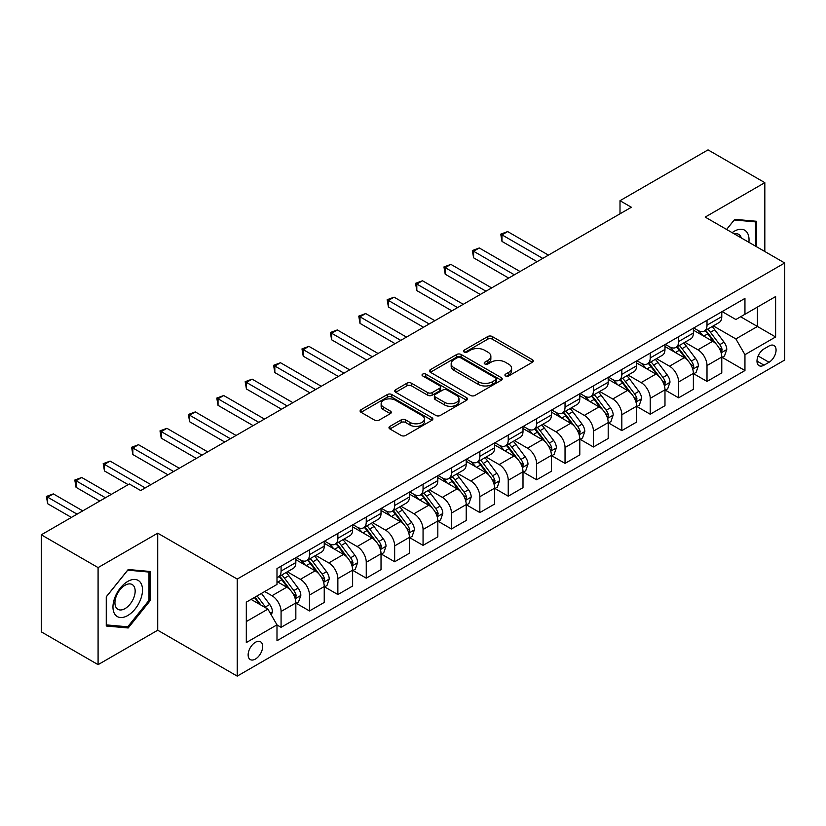 <?xml version="1.0" encoding="UTF-8"?>
<svg xmlns="http://www.w3.org/2000/svg" width="826" height="826" viewBox="0 0 826 826"><rect width="100%" height="100%" fill="white"/><g stroke="black" fill="none" stroke-linecap="round" stroke-linejoin="round"><path stroke-width="1.24" d="M505.574 375.954A2.21 1.27 0 0 0 508.702 375.954L532.388 362.273A3.149 1.817 0 0 0 533.317 360.993A3.149 1.817 0 0 0 532.388 359.702L492.255 336.533A3.149 1.817 0 0 0 487.794 336.533L464.098 350.203A2.21 1.27 0 0 0 463.458 351.112A2.21 1.27 0 0 0 464.098 352.01A2.21 1.27 0 0 0 467.227 352.01L470.293 350.234A10.088 5.823 0 0 1 484.563 350.234L487.908 352.165A10.088 5.823 0 0 1 490.861 356.285A10.088 5.823 0 0 1 487.908 360.404L484.841 362.18A2.21 1.27 0 0 0 484.191 363.079A2.21 1.27 0 0 0 484.841 363.977A2.21 1.27 0 0 0 487.959 363.977L491.026 362.211A10.088 5.823 0 0 1 505.295 362.211L508.64 364.142A10.088 5.823 0 0 1 511.604 368.262A10.088 5.823 0 0 1 508.64 372.381L505.574 374.147A2.21 1.27 0 0 0 504.934 375.056A2.21 1.27 0 0 0 505.574 375.954L505.574 374.147M255.399 659.076A10.284 5.937 120 0 0 262.121 650.021A10.284 5.937 120 0 0 260.541 641.781A10.284 5.937 120 0 0 255.399 642.287A10.284 5.937 120 0 0 248.688 651.353A10.284 5.937 120 0 0 250.268 659.582A10.284 5.937 120 0 0 255.399 659.076M389.903 426.381A3.149 1.817 0 0 0 388.984 427.672A3.149 1.817 0 0 0 389.903 428.962L401.168 435.457A3.149 1.817 0 0 0 405.628 435.457L431.936 420.269A3.149 1.817 0 0 0 432.865 418.988A3.149 1.817 0 0 0 431.936 417.698L391.803 394.529A3.149 1.817 0 0 0 387.342 394.529L361.034 409.717A3.149 1.817 0 0 0 360.105 410.997A3.149 1.817 0 0 0 361.034 412.288L374.632 420.145A3.149 1.817 0 0 0 379.093 420.145L390.357 413.64A3.149 1.817 0 0 0 391.276 412.35A3.149 1.817 0 0 0 390.357 411.069L383.605 407.177A8.436 4.873 0 0 1 381.137 403.728A8.436 4.873 0 0 1 386.341 399.226A8.436 4.873 0 0 1 395.54 400.29L421.962 415.54A8.436 4.873 0 0 1 424.43 418.988A8.436 4.873 0 0 1 419.226 423.48A8.436 4.873 0 0 1 410.026 422.427L405.628 419.887A3.149 1.817 0 0 0 401.168 419.887L389.903 426.381L389.903 428.962M157.725 533.173L98.087 567.596L41.3 534.804L41.3 631.859L98.087 664.651L157.725 630.228L237.227 676.122L237.227 579.067L157.725 533.173L157.725 630.228M764.824 251.517L764.824 182.66L705.187 217.093L784.7 262.988L237.227 579.067M764.824 182.66L708.027 149.878L620.006 200.697L620.006 213.81M41.3 534.804L129.331 483.984L140.688 490.541L631.363 207.254L620.006 200.697M470.51 395.427A3.149 1.817 0 0 0 474.971 395.427L501.289 380.239A3.149 1.817 0 0 0 502.208 378.948A3.149 1.817 0 0 0 501.289 377.658L461.145 354.488A3.149 1.817 0 0 0 456.685 354.488L430.377 369.676A3.149 1.817 0 0 0 429.458 370.967A3.149 1.817 0 0 0 430.377 372.258L470.51 395.427M423.562 376.429A2.21 1.27 0 0 1 425.803 376.739L425.803 374.116L466.607 397.678A3.149 1.817 0 0 1 467.537 398.968A3.149 1.817 0 0 1 466.607 400.249L440.299 415.447A3.149 1.817 0 0 1 435.839 415.447L395.706 392.267L395.706 389.696A3.149 1.817 0 0 0 394.776 390.987A3.149 1.817 0 0 0 395.706 392.267M395.706 389.696L406.96 383.192A3.149 1.817 0 0 1 411.42 383.192L427.703 392.598A3.149 1.817 0 0 0 432.163 392.598L439.628 388.282A3.149 1.817 0 0 0 440.557 386.991A3.149 1.817 0 0 0 439.628 385.701L422.685 375.923A2.21 1.27 0 0 1 422.034 375.025A2.21 1.27 0 0 1 423.397 373.848A2.21 1.27 0 0 1 425.803 374.116M769.027 346.011L764.029 348.902A9.964 5.751 120 0 0 757.525 357.679A9.964 5.751 120 0 0 759.053 365.66A9.964 5.751 120 0 0 764.029 365.164L769.027 362.273A9.964 5.751 120 0 0 775.531 353.497A9.964 5.751 120 0 0 774.003 345.516A9.964 5.751 120 0 0 769.027 346.011M237.227 676.122L784.7 360.043L784.7 262.988M722.12 311.588L735.863 319.517L744.949 314.272L744.949 298.403L276.989 568.577L276.989 584.447L246.313 602.154L246.313 642.556L276.989 624.848L276.989 640.718L744.949 370.544L744.949 354.674L735.863 338.928L713.272 325.888M744.949 314.272L775.614 296.565L775.614 336.967L744.949 354.674M98.087 567.596L98.087 664.651M740.633 316.771L757.442 326.476L757.442 307.065L775.614 296.565M735.863 338.928L757.442 326.476L775.614 336.967M246.313 621.565L267.903 609.103L251.083 599.397M276.989 624.972L281.077 627.337L281.077 611.467A12.855 7.424 -120 0 0 271.991 595.732L264.712 591.53M281.077 627.337L295.842 618.808L295.842 602.939A12.855 7.424 -120 0 0 286.756 587.203L276.989 581.566M296.183 603.269L309.471 610.941L309.471 595.071A12.855 7.424 -120 0 0 300.385 579.336L287.334 571.798M309.471 610.941L324.236 602.422L324.236 586.553A12.855 7.424 -120 0 0 315.15 570.807L295.842 559.667M324.577 586.873L337.865 594.544L337.865 578.675A12.855 7.424 -120 0 0 328.779 562.94L315.728 555.413M337.865 594.544L352.63 586.026L352.63 570.157A12.855 7.424 -120 0 0 343.544 554.411L324.236 543.271M352.97 570.487L366.259 578.159L366.259 562.289A12.855 7.424 -120 0 0 357.173 546.544L344.132 539.017M366.259 578.159L381.023 569.63L381.023 553.761A12.855 7.424 -120 0 0 371.937 538.025L352.63 526.874M381.364 554.091L394.652 561.763L394.652 545.893A12.855 7.424 -120 0 0 385.566 530.147L372.526 522.621M394.652 561.763L409.417 553.234L409.417 537.365A12.855 7.424 -120 0 0 400.331 521.629L381.023 510.478M409.758 537.695L423.057 545.367L423.057 529.497A12.855 7.424 -120 0 0 413.971 513.762L400.92 506.224M423.057 545.367L437.821 536.838L437.821 520.969A12.855 7.424 -120 0 0 428.735 505.233L409.417 494.082M438.162 521.299L451.45 528.97L451.45 513.101A12.855 7.424 -120 0 0 442.364 497.366L429.313 489.828M451.45 528.97L466.215 520.452L466.215 504.583A12.855 7.424 -120 0 0 457.129 488.837L437.821 477.696M466.556 504.903L479.844 512.574L479.844 496.705A12.855 7.424 -120 0 0 470.758 480.969L457.707 473.443M479.844 512.574L494.609 504.056L494.609 488.187A12.855 7.424 -120 0 0 485.523 472.441L466.215 461.3M494.95 488.507L508.238 496.189L508.238 480.319A12.855 7.424 -120 0 0 499.152 464.573L486.101 457.046M508.238 496.189L523.003 487.66L523.003 471.791A12.855 7.424 -120 0 0 513.917 456.055L494.609 444.904M523.343 472.121L536.632 479.792L536.632 463.923A12.855 7.424 -120 0 0 527.546 448.177L514.505 440.65M536.632 479.792L551.396 471.264L551.396 455.394A12.855 7.424 -120 0 0 542.31 439.659L523.003 428.508M551.737 455.725L565.036 463.396L565.036 447.527A12.855 7.424 -120 0 0 555.939 431.791L542.899 424.254M565.036 463.396L579.8 454.868L579.8 438.998A12.855 7.424 -120 0 0 570.714 423.263L551.396 412.112M580.141 439.329L593.429 447L593.429 431.131A12.855 7.424 -120 0 0 584.343 415.395L571.293 407.858M593.429 447L608.194 438.482L608.194 422.602A12.855 7.424 -120 0 0 599.108 406.867L579.8 395.716M608.535 422.933L621.823 430.604L621.823 414.735A12.855 7.424 -120 0 0 612.737 398.999L599.686 391.462M621.823 430.604L636.588 422.086L636.588 406.216A12.855 7.424 -120 0 0 627.502 390.471L608.194 379.33M636.929 406.537L650.217 414.218L650.217 398.349A12.855 7.424 -120 0 0 641.131 382.603L628.08 375.076M650.217 414.218L664.982 405.69L664.982 389.82A12.855 7.424 -120 0 0 655.896 374.085L636.588 362.934M665.322 390.151L678.611 397.822L678.611 381.953A12.855 7.424 -120 0 0 669.525 366.207L656.484 358.68M678.611 397.822L693.375 389.294L693.375 373.424A12.855 7.424 -120 0 0 684.289 357.689L664.982 346.538M693.716 373.755L707.004 381.426L707.004 365.557A12.855 7.424 -120 0 0 697.918 349.821L684.878 342.284M707.004 381.426L721.779 372.898L721.779 357.028A12.855 7.424 -120 0 0 712.693 341.293L693.375 330.142M693.716 327.984L697.918 330.41A12.855 7.424 -120 0 0 704.351 331.04A12.855 7.424 -120 0 0 707.004 325.155L707.004 320.302M665.322 344.37L669.525 346.796A12.855 7.424 -120 0 0 675.957 347.436A12.855 7.424 -120 0 0 678.611 341.551L678.611 336.698M636.929 360.766L641.131 363.192A12.855 7.424 -120 0 0 647.553 363.832A12.855 7.424 -120 0 0 650.217 357.947L650.217 353.094M608.535 377.162L612.737 379.588A12.855 7.424 -120 0 0 619.159 380.228A12.855 7.424 -120 0 0 621.823 374.343L621.823 369.49M580.141 393.558L584.343 395.984A12.855 7.424 -120 0 0 590.766 396.614A12.855 7.424 -120 0 0 593.429 390.739L593.429 385.887M551.737 409.954L555.939 412.38A12.855 7.424 -120 0 0 562.372 413.01A12.855 7.424 -120 0 0 565.036 407.135L565.036 402.283M523.343 426.34L527.546 428.766A12.855 7.424 -120 0 0 533.978 429.406A12.855 7.424 -120 0 0 536.632 423.521L536.632 418.668M494.95 442.736L499.152 445.162A12.855 7.424 -120 0 0 505.574 445.803A12.855 7.424 -120 0 0 508.238 439.917L508.238 435.065M466.556 459.132L470.758 461.558A12.855 7.424 -120 0 0 477.18 462.199A12.855 7.424 -120 0 0 479.844 456.313L479.844 451.461M438.162 475.528L442.364 477.955A12.855 7.424 -120 0 0 448.786 478.595A12.855 7.424 -120 0 0 451.45 472.709L451.45 467.857M409.758 491.924L413.971 494.351A12.855 7.424 -120 0 0 420.393 494.98A12.855 7.424 -120 0 0 423.057 489.106L423.057 484.253M381.364 508.31L385.566 510.736A12.855 7.424 -120 0 0 391.999 511.377A12.855 7.424 -120 0 0 394.652 505.491L394.652 500.639M352.97 524.706L357.173 527.133A12.855 7.424 -120 0 0 363.595 527.773A12.855 7.424 -120 0 0 366.259 521.887L366.259 517.035M324.577 541.102L328.779 543.529A12.855 7.424 -120 0 0 335.201 544.169A12.855 7.424 -120 0 0 337.865 538.284L337.865 533.431M296.183 557.498L300.385 559.925A12.855 7.424 -120 0 0 306.807 560.565A12.855 7.424 -120 0 0 309.471 554.68L309.471 549.827M722.12 357.359L744.949 370.544M704.351 331.04L719.116 322.522A12.855 7.424 -120 0 0 721.779 316.637L721.779 311.784M675.957 347.436L690.722 338.908A12.855 7.424 -120 0 0 693.375 333.033L693.375 328.18M647.553 363.832L662.318 355.304A12.855 7.424 -120 0 0 664.982 349.419L664.982 344.566M619.159 380.228L633.924 371.7A12.855 7.424 -120 0 0 636.588 365.815L636.588 360.962M590.766 396.614L605.53 388.096A12.855 7.424 -120 0 0 608.194 382.211L608.194 377.358M562.372 413.01L577.137 404.492A12.855 7.424 -120 0 0 579.8 398.607L579.8 393.754M533.978 429.406L548.743 420.878A12.855 7.424 -120 0 0 551.396 415.003L551.396 410.15M505.574 445.803L520.339 437.274A12.855 7.424 -120 0 0 523.003 431.389L523.003 426.536M477.18 462.199L491.945 453.67A12.855 7.424 -120 0 0 494.609 447.785L494.609 442.932M448.786 478.595L463.551 470.066A12.855 7.424 -120 0 0 466.215 464.181L466.215 459.328M420.393 494.98L435.157 486.462A12.855 7.424 -120 0 0 437.821 480.577L437.821 475.724M391.999 511.377L406.764 502.848A12.855 7.424 -120 0 0 409.417 496.973L409.417 492.12M363.595 527.773L378.37 519.244A12.855 7.424 -120 0 0 381.023 513.369L381.023 508.517M335.201 544.169L349.966 535.64A12.855 7.424 -120 0 0 352.63 529.755L352.63 524.902M306.807 560.565L321.572 552.036A12.855 7.424 -120 0 0 324.236 546.151L324.236 541.298M276.989 577.477A12.855 7.424 -120 0 0 278.414 576.951L293.178 568.433A12.855 7.424 -120 0 0 295.842 562.547L295.842 557.695M278.414 576.951A12.855 7.424 -120 0 0 281.077 571.076L281.077 566.223M267.903 609.103L276.989 624.848M756.647 246.798L756.647 221.296L734.727 219.334L726.601 229.452L734.273 219.984L755.511 221.884L755.511 246.138M106.265 626.015L128.195 627.977L150.115 600.708L150.115 571.478L128.195 569.517L106.265 596.785L106.265 626.015M148.979 600.048L150.115 600.708M125.872 626.635L128.195 627.977M506.462 376.264L508.64 375.004A10.088 5.823 0 0 0 511.604 370.884L511.604 368.262M490.861 356.285L490.861 358.918A10.088 5.823 0 0 1 487.908 363.037L485.719 364.297M532.347 362.304L492.255 339.156A3.149 1.817 0 0 0 487.794 339.156L464.986 352.32M501.248 380.259L461.145 357.111A3.149 1.817 0 0 0 456.685 357.111L430.418 372.278L430.377 369.676M495.714 379.846A2.21 1.27 0 0 0 496.354 378.948A2.21 1.27 0 0 0 495.714 378.05L460.485 357.71A2.21 1.27 0 0 0 457.356 357.71L454.124 359.568A10.088 5.823 0 0 0 451.172 363.688A10.088 5.823 0 0 0 454.124 367.807L478.202 381.715A10.088 5.823 0 0 0 492.482 381.715L495.714 379.846L495.714 382.469A2.21 1.27 0 0 0 496.354 381.571L496.354 378.948M451.172 363.688L451.172 366.31A10.088 5.823 0 0 0 454.124 370.43L454.124 367.807M495.714 382.469L492.482 384.338A10.088 5.823 0 0 1 478.202 384.338L454.124 370.43M395.747 392.298L406.96 385.814L406.96 383.192M440.557 386.991L440.557 389.614A3.149 1.817 0 0 1 439.628 390.905L432.163 395.22A3.149 1.817 0 0 1 427.703 395.22L411.42 385.814A3.149 1.817 0 0 0 406.96 385.814M425.803 376.739L466.566 400.28M444.595 402.345A8.436 4.873 0 0 0 453.784 403.398A8.436 4.873 0 0 0 458.988 398.896A8.436 4.873 0 0 0 456.52 395.458L447.217 390.079A3.149 1.817 0 0 0 442.757 390.079L435.281 394.394A3.149 1.817 0 0 0 434.362 395.685A3.149 1.817 0 0 0 435.281 396.965L444.595 402.345L444.595 404.967A8.436 4.873 0 0 0 453.784 406.02A8.436 4.873 0 0 0 458.988 401.529L458.988 398.896M434.362 395.685L434.362 398.308A3.149 1.817 0 0 0 435.281 399.598L435.281 396.965M444.595 404.967L435.281 399.598M424.43 418.988L424.43 421.611A8.436 4.873 0 0 1 419.226 426.102A8.436 4.873 0 0 1 410.026 425.049L405.628 422.509A3.149 1.817 0 0 0 401.168 422.509L389.944 428.983M381.137 403.728L381.137 406.351A8.436 4.873 0 0 0 383.605 409.799L383.605 407.177M390.316 413.661L383.605 409.799M431.895 420.3L391.803 397.151A3.149 1.817 0 0 0 387.342 397.151L361.076 412.319M721.779 357.555L724.505 355.985L726.777 349.419A8.518 4.915 -120 0 0 724.051 342.17L714.769 329.78A24.573 14.187 -120 0 0 712.095 326.569M702.864 335.614A24.573 14.187 -120 0 0 697.825 330.348M720.995 352.341L722.172 349.79A8.518 4.915 -120 0 0 719.735 344.669L710.453 332.279A24.573 14.187 -120 0 0 707.779 329.068M705.487 330.379A20.402 11.781 60 0 1 708.832 334.189L716.689 344.679M548.443 255.12L507.67 231.579L501.991 234.863L501.991 241.419L537.086 261.687M705.053 330.637A24.573 14.187 60 0 1 707.727 333.849L713.901 342.088M501.991 241.419L500.742 234.14L542.765 258.404M500.742 234.14L507.67 231.579M693.375 373.951L696.101 372.371L698.373 365.815A8.518 4.915 -120 0 0 695.657 358.567L686.375 346.177A24.573 14.187 -120 0 0 683.691 342.966M674.46 352.01A24.573 14.187 -120 0 0 669.432 346.744M692.601 368.737L693.778 366.176A8.518 4.915 -120 0 0 691.341 361.055L682.059 348.665A24.573 14.187 -120 0 0 679.375 345.454M677.093 346.775A20.402 11.781 60 0 1 680.438 350.585L688.295 361.076M520.05 271.517L479.276 247.976L473.597 251.259L473.597 257.815L508.692 278.073M676.649 347.034A24.573 14.187 60 0 1 679.333 350.245L685.508 358.484M473.597 257.815L472.348 250.536L514.371 274.8M472.348 250.536L479.276 247.976M664.982 390.347L667.707 388.767L669.979 382.211A8.518 4.915 -120 0 0 667.263 374.963L657.981 362.573A24.573 14.187 -120 0 0 655.297 359.362M646.066 368.406A24.573 14.187 -120 0 0 641.038 363.141M664.207 385.133L665.384 382.572A8.518 4.915 -120 0 0 662.948 377.451L653.665 365.061A24.573 14.187 -120 0 0 650.981 361.85M648.699 363.172A20.402 11.781 60 0 1 652.044 366.981L659.902 377.461M491.656 287.913L450.882 264.372L445.204 267.655L445.204 274.211L480.298 294.469M648.255 363.43A24.573 14.187 60 0 1 650.94 366.641L657.114 374.88M445.204 274.211L443.954 266.932L485.977 291.196M443.954 266.932L450.882 264.372M636.588 406.733L639.314 405.163L641.585 398.607A8.518 4.915 -120 0 0 638.87 391.359L629.588 378.969A24.573 14.187 -120 0 0 626.903 375.758M617.672 384.802A24.573 14.187 -120 0 0 612.644 379.537M635.813 401.519L636.991 398.968A8.518 4.915 -120 0 0 634.554 393.847L625.272 381.457A24.573 14.187 -120 0 0 622.587 378.246M620.305 379.568A20.402 11.781 60 0 1 623.651 383.378L631.508 393.857M463.262 304.309L422.489 280.768L416.81 284.041L416.81 290.597L451.905 310.865M619.861 379.815A24.573 14.187 60 0 1 622.546 383.027L628.71 391.266M416.81 290.597L415.561 283.318L457.583 307.582M415.561 283.318L422.489 280.768M608.194 423.129L610.92 421.559L613.191 415.003A8.518 4.915 -120 0 0 610.476 407.755L601.194 395.365A24.573 14.187 -120 0 0 598.509 392.144M589.279 401.199A24.573 14.187 -120 0 0 584.25 395.933M607.42 417.915L608.597 415.364A8.518 4.915 -120 0 0 606.16 410.243L596.878 397.853A24.573 14.187 -120 0 0 594.193 394.642M591.901 395.964A20.402 11.781 60 0 1 595.257 399.763L603.104 410.254M434.868 320.705L394.085 297.164L388.406 300.437L388.406 306.993L423.501 327.261M591.468 396.212A24.573 14.187 60 0 1 594.152 399.423L600.316 407.662M388.406 306.993L387.157 299.714L429.19 323.978M387.157 299.714L394.085 297.164M748.883 242.317A20.877 12.06 120 0 0 747.055 232.395A20.877 12.06 120 0 0 732.146 232.653M741.304 237.94A14.3 8.25 120 0 0 740.333 235.864A14.3 8.25 120 0 0 738.733 234.367A14.3 8.25 120 0 0 734.355 233.923M754.097 221.069L755.511 221.884M127.741 581.432A20.877 12.06 120 0 0 112.966 607.007A20.877 12.06 120 0 0 127.741 615.535A20.877 12.06 120 0 0 142.506 589.96A20.877 12.06 120 0 0 127.741 581.432M125.046 585.262A14.3 8.25 120 0 0 115.712 597.859A14.3 8.25 120 0 0 117.901 609.309A14.3 8.25 120 0 0 125.046 608.607A14.3 8.25 120 0 0 134.39 596.011A14.3 8.25 120 0 0 132.191 584.55A14.3 8.25 120 0 0 125.046 585.262M148.979 600.378L127.741 626.8L106.492 624.91L106.492 596.589L127.741 570.167L148.979 572.057L148.979 600.378M147.565 571.251L148.979 572.057M579.8 439.525L582.526 437.956L584.798 431.389A8.518 4.915 -120 0 0 582.072 424.141L572.79 411.751A24.573 14.187 -120 0 0 570.116 408.54M560.885 417.584A24.573 14.187 -120 0 0 555.846 412.319M579.016 434.311L580.193 431.761A8.518 4.915 -120 0 0 577.756 426.639L568.474 414.249A24.573 14.187 -120 0 0 565.8 411.038M563.508 412.36A20.402 11.781 60 0 1 566.863 416.159L574.71 426.65M406.464 337.091L365.691 313.55L360.012 316.833L360.012 323.389L395.107 343.657M563.074 412.608A24.573 14.187 60 0 1 565.748 415.819L571.922 424.058M360.012 323.389L358.763 316.11L400.786 340.374M358.763 316.11L365.691 313.55M551.396 455.921L554.122 454.341L556.394 447.785A8.518 4.915 -120 0 0 553.678 440.537L544.396 428.147A24.573 14.187 -120 0 0 541.722 424.936M532.481 433.98A24.573 14.187 -120 0 0 527.453 428.715M550.622 450.707L551.799 448.146A8.518 4.915 -120 0 0 549.362 443.035L540.08 430.635A24.573 14.187 -120 0 0 537.406 427.424M535.114 428.746A20.402 11.781 60 0 1 538.459 432.556L546.316 443.046M378.071 353.487L337.297 329.946L331.618 333.229L331.618 339.785L366.713 360.043M534.67 429.004A24.573 14.187 60 0 1 537.354 432.215L543.529 440.454M331.618 339.785L330.369 332.506L372.392 356.77M330.369 332.506L337.297 329.946M523.003 472.317L525.728 470.737L528 464.181A8.518 4.915 -120 0 0 525.284 456.933L516.002 444.543A24.573 14.187 -120 0 0 513.318 441.332M504.087 450.376A24.573 14.187 -120 0 0 499.059 445.111M522.228 467.103L523.405 464.542A8.518 4.915 -120 0 0 520.969 459.421L511.686 447.031A24.573 14.187 -120 0 0 509.002 443.82M506.72 445.142A20.402 11.781 60 0 1 510.065 448.952L517.923 459.432M349.677 369.883L308.903 346.342L303.225 349.625L303.225 356.182L338.319 376.439M506.276 445.4A24.573 14.187 60 0 1 508.961 448.611L515.135 456.85M303.225 356.182L301.975 348.902L343.998 373.166M301.975 348.902L308.903 346.342M494.609 488.713L497.335 487.134L499.606 480.577A8.518 4.915 -120 0 0 496.891 473.329L487.608 460.939A24.573 14.187 -120 0 0 484.924 457.728M475.693 466.773A24.573 14.187 -120 0 0 470.665 461.507M493.834 483.499L495.011 480.938A8.518 4.915 -120 0 0 492.575 475.817L483.293 463.427A24.573 14.187 -120 0 0 480.608 460.216M478.326 461.538A20.402 11.781 60 0 1 481.672 465.348L489.529 475.828M321.283 386.279L280.51 362.738L274.831 366.011L274.831 372.578L309.926 392.835M477.882 461.786A24.573 14.187 60 0 1 480.567 465.007L486.731 473.236M274.831 372.578L273.582 365.298L315.604 389.552M273.582 365.298L280.51 362.738M466.215 505.099L468.941 503.53L471.212 496.973A8.518 4.915 -120 0 0 468.497 489.725L459.215 477.335A24.573 14.187 -120 0 0 456.53 474.124M447.3 483.169A24.573 14.187 -120 0 0 442.271 477.903M465.441 499.885L466.618 497.335A8.518 4.915 -120 0 0 464.181 492.213L454.899 479.823A24.573 14.187 -120 0 0 452.214 476.612M449.922 477.934A20.402 11.781 60 0 1 453.278 481.734L461.135 492.224M292.889 402.675L252.106 379.134L246.427 382.407L246.427 388.963L281.532 409.231M449.489 478.182A24.573 14.187 60 0 1 452.173 481.393L458.337 489.632M246.427 388.963L245.177 381.684L287.211 405.948M245.177 381.684L252.106 379.134M437.821 521.495L440.547 519.926L442.819 513.369A8.518 4.915 -120 0 0 440.093 506.111L430.821 493.721A24.573 14.187 -120 0 0 428.136 490.51M418.906 499.554A24.573 14.187 -120 0 0 413.867 494.289M437.047 516.281L438.214 513.731A8.518 4.915 -120 0 0 435.777 508.61L426.495 496.219A24.573 14.187 -120 0 0 423.821 493.008M421.528 494.33A20.402 11.781 60 0 1 424.884 498.13L432.731 508.62M264.485 419.061L223.712 395.52L218.033 398.803L218.033 405.36L253.128 425.627M421.095 494.578A24.573 14.187 60 0 1 423.769 497.789L429.943 506.028M218.033 405.36L216.784 398.08L258.806 422.344M216.784 398.08L223.712 395.52M409.417 537.891L412.143 536.322L414.415 529.755A8.518 4.915 -120 0 0 411.699 522.507L402.417 510.117A24.573 14.187 -120 0 0 399.743 506.906M390.512 515.951A24.573 14.187 -120 0 0 385.474 510.685M408.643 532.677L409.82 530.127A8.518 4.915 -120 0 0 407.383 525.006L398.101 512.616A24.573 14.187 -120 0 0 395.427 509.394M393.135 510.716A20.402 11.781 60 0 1 396.48 514.526L404.337 525.016M236.091 435.457L195.318 411.916L189.639 415.199L189.639 421.756L224.734 442.013M392.701 510.974A24.573 14.187 60 0 1 395.375 514.185L401.55 522.424M189.639 421.756L188.39 414.476L230.413 438.74M188.39 414.476L195.318 411.916M381.023 554.287L383.749 552.708L386.021 546.151A8.518 4.915 -120 0 0 383.305 538.903L374.023 526.513A24.573 14.187 -120 0 0 371.339 523.302M362.108 532.347A24.573 14.187 -120 0 0 357.08 527.081M380.249 549.073L381.426 546.513A8.518 4.915 -120 0 0 378.989 541.391L369.707 529.001A24.573 14.187 -120 0 0 367.023 525.79M364.741 527.112A20.402 11.781 60 0 1 368.086 530.922L375.944 541.402M207.698 451.853L166.924 428.312L161.246 431.595L161.246 438.152L196.34 458.409M364.297 527.37A24.573 14.187 60 0 1 366.981 530.581L373.156 538.82M161.246 438.152L159.996 430.873L202.019 455.136M159.996 430.873L166.924 428.312M352.63 570.683L355.356 569.104L357.627 562.547A8.518 4.915 -120 0 0 354.912 555.299L345.629 542.909A24.573 14.187 -120 0 0 342.945 539.698M333.714 548.743A24.573 14.187 -120 0 0 328.686 543.477M351.855 565.469L353.032 562.909A8.518 4.915 -120 0 0 350.596 557.787L341.314 545.397A24.573 14.187 -120 0 0 338.629 542.186M336.347 543.508A20.402 11.781 60 0 1 339.692 547.318L347.55 557.798M179.304 468.249L138.531 444.708L132.852 447.981L132.852 454.548L167.946 474.805M335.903 543.766A24.573 14.187 60 0 1 338.588 546.977L344.762 555.206M132.852 454.548L131.602 447.269L173.625 471.522M131.602 447.269L138.531 444.708M324.236 587.069L326.962 585.5L329.233 578.943A8.518 4.915 -120 0 0 326.518 571.695L317.236 559.305A24.573 14.187 -120 0 0 314.551 556.094M305.321 565.139A24.573 14.187 -120 0 0 300.292 559.873M323.462 581.855L324.639 579.305A8.518 4.915 -120 0 0 322.202 574.184L312.92 561.794A24.573 14.187 -120 0 0 310.235 558.582M307.943 559.904A20.402 11.781 60 0 1 311.299 563.714L319.156 574.194M150.91 484.645L110.126 461.104L104.448 464.377L104.448 470.934L128.185 484.645M307.509 560.152A24.573 14.187 60 0 1 310.194 563.363L316.358 571.602M104.448 470.934L103.198 463.654L145.231 487.918M103.198 463.654L110.126 461.104M295.842 603.465L298.568 601.896L300.84 595.34A8.518 4.915 -120 0 0 298.124 588.081L288.842 575.691A24.573 14.187 -120 0 0 286.157 572.48M295.068 598.251L296.245 595.701A8.518 4.915 -120 0 0 293.798 590.58L284.526 578.19A24.573 14.187 -120 0 0 281.842 574.979M279.549 576.3A20.402 11.781 60 0 1 282.905 580.1L290.752 590.59M111.149 494.475L81.733 477.49L76.054 480.773L76.054 487.33L99.791 501.041M279.116 576.548A24.573 14.187 60 0 1 281.8 579.759L287.964 587.998M76.054 487.33L74.805 480.051L105.47 497.758M74.805 480.051L81.733 477.49M271.31 615.009L272.435 611.725A8.518 4.915 -120 0 0 269.72 604.477L261.439 593.419M82.755 510.871L53.339 493.886L47.66 497.169L47.66 503.726L71.397 517.427M266.178 608.112A8.518 4.915 -120 0 0 265.404 606.976L257.123 595.918M254.997 597.146L260.944 605.097M254.398 597.487L259.447 604.229M47.66 503.726L46.411 496.447L77.076 514.154M46.411 496.447L53.339 493.886M271.991 595.732L286.756 587.203M300.385 579.336L315.15 570.807M328.779 562.94L343.544 554.411M357.173 546.544L371.937 538.025M385.566 530.147L400.331 521.629M413.971 513.762L428.735 505.233M442.364 497.366L457.129 488.837M470.758 480.969L485.523 472.441M499.152 464.573L513.917 456.055M527.546 448.177L542.31 439.659M555.939 431.791L570.714 423.263M584.343 415.395L599.108 406.867M612.737 398.999L627.502 390.471M641.131 382.603L655.896 374.085M669.525 366.207L684.289 357.689M697.918 349.821L712.693 341.293M707.004 325.155L721.779 316.637M707.004 365.557L721.779 357.028M678.611 381.953L693.375 373.424M678.611 341.551L693.375 333.033M650.217 398.349L664.982 389.82M650.217 357.947L664.982 349.419M621.823 414.735L636.588 406.216M621.823 374.343L636.588 365.815M593.429 431.131L608.194 422.602M593.429 390.739L608.194 382.211M565.036 447.527L579.8 438.998M565.036 407.135L579.8 398.607M536.632 463.923L551.396 455.394M536.632 423.521L551.396 415.003M508.238 480.319L523.003 471.791M508.238 439.917L523.003 431.389M479.844 496.705L494.609 488.187M479.844 456.313L494.609 447.785M451.45 513.101L466.215 504.583M451.45 472.709L466.215 464.181M423.057 529.497L437.821 520.969M423.057 489.106L437.821 480.577M394.652 545.893L409.417 537.365M394.652 505.491L409.417 496.973M366.259 562.289L381.023 553.761M366.259 521.887L381.023 513.369M337.865 578.675L352.63 570.157M337.865 538.284L352.63 529.755M309.471 595.071L324.236 586.553M309.471 554.68L324.236 546.151M281.077 611.467L295.842 602.939M281.077 571.076L295.842 562.547M758.134 355.985L769.027 362.273M756.988 361.096L764.029 365.164M508.64 375.004L508.64 372.381M484.841 363.977L484.841 362.18M487.908 363.037L487.908 360.404M464.098 352.01L464.098 350.203M487.794 339.156L487.794 336.533M492.255 339.156L492.255 336.533M532.388 362.273L532.388 359.702M456.685 357.111L456.685 354.488M461.145 357.111L461.145 354.488M501.289 380.239L501.289 377.658M478.202 384.338L478.202 381.715M492.482 384.338L492.482 381.715M411.42 385.814L411.42 383.192M427.703 395.22L427.703 392.598M432.163 395.22L432.163 392.598M439.628 390.905L439.628 388.282M466.607 400.249L466.607 397.678M401.168 422.509L401.168 419.887M405.628 422.509L405.628 419.887M410.026 425.049L410.026 422.427M390.357 413.64L390.357 411.069M361.034 412.288L361.034 409.717M387.342 397.151L387.342 394.529M391.803 397.151L391.803 394.529M431.936 420.269L431.936 417.698M721.139 352.805L726.715 349.584M710.453 332.279L714.769 329.78M703.762 336.141L707.727 333.849M719.735 344.669L724.051 342.17M719.064 347.994L722.172 349.79M692.746 369.201L698.321 365.98M682.059 348.665L686.375 346.177M675.369 352.537L679.333 350.245M691.341 361.055L695.657 358.567M690.67 364.38L693.778 366.176M664.352 385.597L669.927 382.376M653.665 365.061L657.981 362.573M646.975 368.933L650.94 366.641M662.948 377.451L667.263 374.963M662.276 380.776L665.384 382.572M635.948 401.994L641.534 398.772M625.272 381.457L629.588 378.969M618.581 385.319L622.546 383.027M634.554 393.847L638.87 391.359M633.872 397.172L636.991 398.968M607.554 418.379L613.129 415.168M596.878 397.853L601.194 395.365M590.177 401.715L594.152 399.423M606.16 410.243L610.476 407.755M605.479 413.568L608.597 415.364M579.16 434.775L584.736 431.554M568.474 414.249L572.79 411.751M561.783 418.111L565.748 415.819M577.756 426.639L582.072 424.141M577.085 429.964L580.193 431.761M550.766 451.172L556.342 447.95M540.08 430.635L544.396 428.147M533.389 434.507L537.354 432.215M549.362 443.035L553.678 440.537M548.691 446.35L551.799 448.146M522.373 467.568L527.948 464.346M511.686 447.031L516.002 444.543M504.996 450.903L508.961 448.611M520.969 459.421L525.284 456.933M520.297 462.746L523.405 464.542M493.969 483.964L499.554 480.742M483.293 463.427L487.608 460.939M476.602 467.289L480.567 465.007M492.575 475.817L496.891 473.329M491.904 479.142L495.011 480.938M465.575 500.36L471.15 497.138M454.899 479.823L459.215 477.335M448.198 483.685L452.173 481.393M464.181 492.213L468.497 489.725M463.5 495.538L466.618 497.335M437.181 516.746L442.757 513.524M426.495 496.219L430.821 493.721M419.804 500.081L423.769 497.789M435.777 508.61L440.093 506.111M435.106 511.934L438.214 513.731M408.787 533.142L414.363 529.92M398.101 512.616L402.417 510.117M391.41 516.477L395.375 514.185M407.383 525.006L411.699 522.507M406.712 528.33L409.82 530.127M380.394 549.538L385.969 546.316M369.707 529.001L374.023 526.513M363.017 532.873L366.981 530.581M378.989 541.391L383.305 538.903M378.318 544.716L381.426 546.513M352 565.934L357.575 562.712M341.314 545.397L345.629 542.909M334.623 549.259L338.588 546.977M350.596 557.787L354.912 555.299M349.925 561.112L353.032 562.909M323.596 582.33L329.171 579.109M312.92 561.794L317.236 559.305M306.219 565.655L310.194 563.363M322.202 574.184L326.518 571.695M321.52 577.508L324.639 579.305M295.202 598.716L300.778 595.505M284.526 578.19L288.842 575.691M277.825 582.051L281.8 579.759M293.798 590.58L298.124 588.081M293.127 593.904L296.245 595.701M270.226 613.14L272.384 611.89M265.404 606.976L269.72 604.477"/></g></svg>
